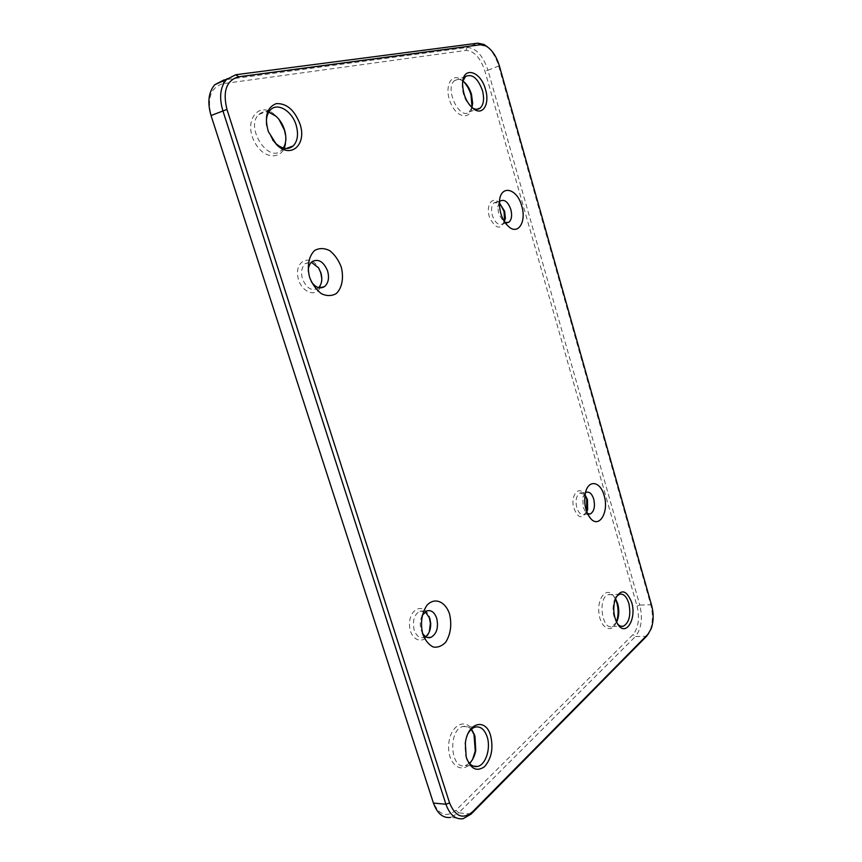 <?xml version="1.0" encoding="UTF-8"?>
<svg xmlns="http://www.w3.org/2000/svg" width="862" height="862" viewBox="0 0 862 862"><rect width="100%" height="100%" fill="white"/><g stroke="black" fill="none" stroke-linecap="round" stroke-linejoin="round"><path stroke-width="0.65" stroke-dasharray="4.31 3.23" d="M487.407 46.86C492.504 51.472 496.286 57.926 498.742 66.212L650.767 604.747C653.116 613.927 652.911 622.472 650.131 630.391L648.817 633.204M637.05 606.04C639.809 618.183 638.483 627.708 633.053 634.583L455.901 810.269C446.311 817.952 438.65 814.978 432.929 801.358L211.244 116.014C206.869 97.966 210.813 87.181 223.075 83.668L465.9 50.427C474.035 50.772 480.382 57.668 484.94 71.115L637.05 606.04L639.809 605.081L487.957 70.253L499.324 65.727M651.672 605.598L650.767 604.747L639.809 605.081C642.837 618.442 641.382 628.904 635.434 636.501L646.5 636.361M223.075 83.668L224.077 79.907L467.042 47.442C475.975 47.852 482.957 55.459 487.957 70.253L484.94 71.115M425.612 636.652L424.039 637.471C419.719 638.559 416.443 636.124 414.213 630.187C412.241 620.996 414.126 614.638 419.869 611.136L425.235 611.74M422.164 615.425C419.999 619.95 419.643 624.831 421.119 630.057L422.434 633.085M586.753 511.866L584.188 514.431C581.053 515.25 578.596 513.009 576.786 507.707C575.245 500.413 576.312 495.488 579.997 492.945L585.029 494.777M579.997 492.945L586.289 492.321L582.852 497.299L583.1 507.136L585.783 512.319L587.528 513.709M466.73 758.808L465.62 755.532L464.92 743.55L468.066 733.497M617.429 623.786L617.192 623.495C612.968 616.955 611.998 609.359 614.25 600.695L616.136 596.86M471.665 107.33C465.674 102.072 462.528 94.788 462.215 85.5L462.775 81.351M272.564 139.816L268.297 131.811L266.703 125.486M429.298 631.835C424.891 646.166 409.536 640.832 409.515 624.53C409.127 608.281 424.212 602.344 429.039 616.362M586.677 511.662C581.721 519.861 577.26 518.062 573.295 506.253C571.269 495.316 577.949 486.577 583.38 492.752L584.996 494.993M504.647 221.2C500.606 230.122 495.607 228.915 489.627 217.58C485.737 206.815 491.135 196.558 497.859 201.568L499.798 203.313M504.432 221.696L502.611 223.969C498.473 225.65 495.047 222.784 492.31 215.392C490.855 209.401 491.512 205.167 494.282 202.689L499.367 203.001M321.828 278.674L320.093 287.746M320.007 287.897C314.587 298.715 298.942 290.16 297.638 275.247C295.925 260.302 310.094 254.635 317.841 266.681L318.865 268.362M318.649 287.671L317.862 288.339C311.602 291.367 306.473 288.242 302.508 278.986C300.666 272.144 301.635 266.983 305.385 263.513L311.344 262.274M455.901 810.269L458.713 812.834L450.643 817.413L463.109 818.717M471.137 814.073L458.713 812.834L635.434 636.501L633.053 634.583M472.602 759.4C464.823 776.36 447.216 766.318 448.682 745.059C449.684 723.854 468.001 716.139 473.938 733.573M469.467 763.312L465.297 765.585C450.201 770.122 447.895 729.435 463.002 726.526C466.03 725.804 468.766 726.752 471.245 729.381M616.427 621.922C612.128 634.023 600.642 628.667 598.971 613.335C597 598.099 606.439 586.666 613.248 595.459L615.328 598.767M616.567 622.224L612.279 626.405C601.816 630.542 597.571 597.377 608.195 594.672C610.425 593.993 612.526 594.834 614.52 597.194L615.436 598.465M472.042 107.211C470.307 120.314 456.795 117.975 450.61 102.977C444.124 88.118 450.449 72.947 460.276 79.035L463.142 81.211M471.945 107.534L469.197 111.941C459.618 120.831 444.199 88.236 454.554 80.629C456.698 78.948 459.209 78.905 462.075 80.511L462.872 81.006M285.742 136.045C289.082 158.339 265.701 163.64 254.613 142.079C243.019 120.658 258.999 100.057 274.838 114.84L278.965 119.355M283.339 148.027L281.432 150.322C268.459 163.888 244.722 126.929 258.848 114.538C261.563 112.006 264.849 111.22 268.718 112.157M308.273 271.196L309.232 277.144L311.29 281.637M494.282 202.689L500.51 200.889L497.816 206.891L498.559 213.636L503.634 221.782L504.981 222.547M465.9 50.427L467.042 47.442L477.893 43.165M433.424 803.061L432.929 801.358M224.077 79.907L235.789 74.735M424.039 637.471L427.207 637.427M419.869 611.136L426.755 610.921M584.188 514.431L588.498 514.054M651.101 628.958L650.131 630.391M465.62 755.532L466.159 756.901M617.192 623.495L617.655 624.153M614.25 600.695L615.123 599.327M462.215 85.5L462.571 83.862M584.705 494.411L583.38 492.752M499.486 203.087L497.859 201.568M318.466 267.748L317.841 266.681M614.52 597.194L613.248 595.459M462.075 80.511L460.276 79.035M276.012 116.251L274.838 114.84M469.197 111.941L476.729 109.291M454.554 80.629L465.534 76.502M281.432 150.322L286.335 148.49M258.848 114.538L270.56 109.797M612.279 626.405L620.931 626.243M608.195 594.672L619.347 594.263M317.862 288.339L319.662 287.865M305.385 263.513L312.098 261.606M502.611 223.969L506.468 222.902M465.297 765.585L473.313 766.135M463.002 726.526L475.242 727.075M503.634 221.782L506.339 224.357M497.816 206.891L499.443 201.557M585.783 512.319L589.252 516.758M582.852 497.299L585.524 492.428"/><path stroke-width="1.29" d="M648.817 633.204L646.5 636.361L471.137 814.073L463.109 818.717C455.492 819.676 449.759 814.859 445.934 804.257L222.827 110.605C218.991 97.331 220.23 86.965 226.523 79.498L235.789 74.735L477.893 43.165L483.916 44.458L487.407 46.86M425.235 611.74L429.836 618.42L430.709 623.355C430.817 629.443 429.114 633.872 425.612 636.652M422.434 633.085C424.794 636.943 427.627 638.365 430.935 637.374C436.765 633.882 438.683 627.504 436.7 618.237C434.47 612.182 431.151 609.746 426.755 610.921L422.164 615.425M585.029 494.777L587.453 499.669L587.658 509.55L586.753 511.866M587.528 513.709L590.481 513.881C594.198 511.338 595.276 506.403 593.724 499.076C591.925 493.71 589.446 491.459 586.289 492.321M450.643 817.413C442.993 818.372 437.249 813.577 433.424 803.061L211.039 115.551L226.954 109.431C222.536 91.156 226.458 80.274 238.699 76.793L235.789 74.735M471.137 814.073L472.462 811.907L647.804 634.389L651.101 628.958C653.633 621.75 653.816 613.959 651.672 605.598L499.324 65.727C496.372 56.116 491.879 49.511 485.834 45.912L480.371 44.749L238.699 76.793M226.954 109.431L449.587 802.942C455.319 816.702 462.948 819.687 472.462 811.907M468.066 733.497C470.07 730.006 472.462 727.873 475.242 727.075C480.554 726.116 484.519 729.36 487.138 736.794C491.028 748.216 485.769 764.928 477.602 766.437C473.076 767.245 469.456 764.702 466.73 758.808M490.597 735.566C493.56 748.259 491.512 758.635 484.476 766.706C476.535 772.169 470.436 768.893 466.159 756.901L465.351 743.227C467.495 722.507 485.737 717.572 490.597 735.566M616.136 596.86L619.347 594.263C623.42 593.39 626.566 596.407 628.818 603.325C631.103 614.843 629.325 622.461 623.474 626.189C621.373 626.803 619.358 626.006 617.429 623.786M631.663 602.333C636.716 618.119 626.555 636.415 618.474 625.295C613.679 617.849 612.559 609.186 615.123 599.327C620.802 588.53 626.318 589.533 631.663 602.333M462.775 81.351L465.534 76.502C472.182 73.486 477.817 78.151 482.44 90.521C484.487 98.71 483.733 104.571 480.166 108.084C478.054 109.7 475.576 109.689 472.721 108.041L471.665 107.33M485.543 89.616C489.788 103.386 483.41 115.314 474.531 109.56C467.064 103.968 463.077 95.402 462.571 83.862C462.56 65.62 480.78 70.706 485.543 89.616M266.703 125.486C265.852 118.622 267.134 113.385 270.56 109.797C277.693 102.201 292.153 111.166 296.151 125.184C298.672 134.246 297.67 141.174 293.155 145.958C288.016 150.042 282.133 149.126 275.495 143.211L272.564 139.816M300.008 124.074C307.109 144.417 290.839 159.405 276.551 144.59L268.351 131.606C264.181 116.704 266.821 107.373 276.249 103.623C286.615 103.171 294.535 109.991 300.008 124.074M429.039 616.362L430.407 623.226L429.298 631.835M584.996 494.993L586.677 499.055L586.677 511.662M499.798 203.313L504.044 211.362L504.647 221.2M499.367 203.001L504.647 211.265L505.347 218.108L504.432 221.696M318.865 268.362L320.739 272.748L321.828 278.674M311.344 262.274L318.466 267.748L320.89 272.823C322.625 279.094 321.871 284.051 318.649 287.671M211.039 115.551C207.225 102.406 208.475 92.115 214.8 84.681L224.077 79.907M473.938 733.573L475.264 750.964L472.602 759.4M471.245 729.381L474.94 736.18L475.749 750.468C474.714 756.103 472.613 760.381 469.467 763.312M615.328 598.767L616.858 602.818C618.582 609.359 618.496 615.576 616.599 621.47L616.427 621.922M615.436 598.465L617.698 603.68C619.218 609.445 619.142 614.929 617.472 620.112L616.567 622.224M463.142 81.211C466.676 84.638 469.294 89.195 470.997 94.895L472.042 107.211M462.872 81.006C466.773 83.894 469.65 88.377 471.514 94.475L472.645 103.224L471.945 107.534M278.965 119.355L284.428 130.087L285.742 136.045M268.718 112.157L276.012 116.251C279.881 119.775 282.704 124.257 284.471 129.699L284.535 129.903C286.593 137.133 286.195 143.167 283.339 148.027M311.29 281.637C315.546 287.639 319.974 289.276 324.575 286.561C328.422 283.102 329.424 277.909 327.592 270.98C323.627 261.585 318.466 258.46 312.098 261.606C309.609 263.664 308.337 266.864 308.273 271.196M504.981 222.547L508.828 222.256C511.629 219.788 512.308 215.543 510.843 209.52C508.127 202.053 504.679 199.176 500.51 200.889M341.18 266.854C344.013 277.575 342.117 288.048 336.277 293.554C331.805 296.119 326.903 296.205 321.569 293.813C316.462 289.966 312.497 284.514 309.663 277.445C306.7 266.369 308.812 255.605 314.91 250.292C319.522 247.933 324.446 248.04 329.704 250.626C334.661 254.57 338.486 259.979 341.18 266.854M449.501 613.863C451.99 624.562 450.74 634.001 445.74 642.168C441.969 646.123 437.777 647.728 433.198 646.996C428.78 644.733 425.311 640.498 422.789 634.292C420.225 623.215 421.572 613.604 426.819 605.458C434.329 596.924 445.191 601.159 449.501 613.863M604.143 495.585C609.24 511.651 599.338 528.966 590.589 518.461C585.244 511.338 583.552 502.665 585.524 492.428C588.638 479.11 600.523 481.449 604.143 495.585M521.79 206.201C526.402 221.049 518.805 234.626 509.507 227.363C502.6 221.319 499.249 212.709 499.443 201.557C500.413 184.145 517.232 188.131 521.79 206.201M480.371 44.749L477.893 43.165M433.424 803.061L445.934 804.257L449.587 802.942M646.5 636.361L647.804 634.389M427.207 637.427L430.935 637.374M588.498 514.054L590.481 513.881M485.834 45.912L483.916 44.458M617.655 624.153L618.474 625.295M472.721 108.041L474.531 109.56M275.495 143.211L276.551 144.59M430.03 619.056L429.588 618.076M587.658 509.55L586.914 510.886M505.347 218.108L504.884 219.562M474.876 736.008L474.283 734.564M617.472 620.112L616.599 621.47M472.645 103.224L472.268 104.808M476.729 109.291L480.166 108.084M286.335 148.49L293.155 145.958M620.931 626.243L623.474 626.189M319.662 287.865L324.575 286.561M506.468 222.902L508.828 222.256M473.313 766.135L477.602 766.437M214.8 84.681L226.523 79.498M506.339 224.357L509.507 227.363M589.252 516.758L590.589 518.461"/></g></svg>
